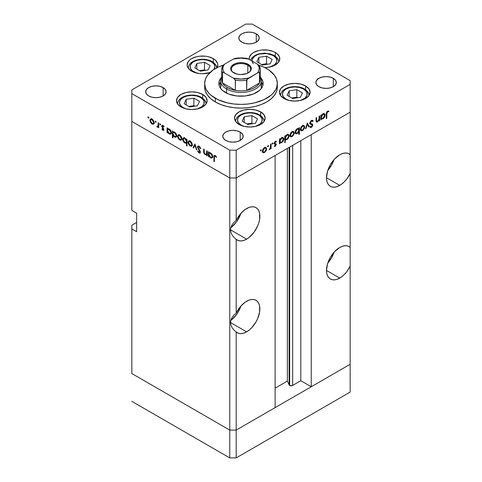 <?xml version="1.0" encoding="UTF-8"?>
<svg xmlns="http://www.w3.org/2000/svg" width="482" height="482" viewBox="0 0 482 482"><rect width="100%" height="100%" fill="white"/><g stroke="black" fill="none" stroke-linecap="round" stroke-linejoin="round"><path stroke-width="0.72" d="M350.173 364.284L236.186 430.095L229.763 430.095L131.827 373.55L131.827 225.245L136.647 222.461L131.827 225.245L131.827 373.55L229.763 430.095L131.827 373.55L229.763 430.095L229.763 457.9L131.827 401.355L229.763 457.9L229.763 177.966L131.827 121.428L131.827 210.411L131.827 121.428L229.763 177.966L131.827 121.428L229.763 177.966L229.763 430.095L236.186 430.095L229.763 430.095L236.186 430.095L236.186 457.9L229.763 457.9L236.186 457.9L236.186 331.99L238.283 333.243L240.813 333.64L243.639 333.164L246.621 331.839L230.565 322.566L230.926 320.042L232.011 317.59L233.776 315.27L236.186 313.149L236.186 239.295L238.283 240.548L240.813 240.952L243.639 240.476L246.621 239.144L230.565 229.878L230.926 227.353L232.011 224.895L233.776 222.576L236.186 220.455L236.186 177.966L229.763 177.966L229.763 150.161L131.827 93.616L131.827 121.428L131.827 93.616L229.763 150.161L236.186 150.161L236.186 177.966L275.114 155.493L236.186 177.966L229.763 177.966L236.186 177.966L350.173 112.155L350.173 173.484A18.732 10.815 -60 0 1 339.738 185.383L326.489 177.738L326.748 180.575L327.501 183.009L328.724 184.943L330.369 186.311L332.381 187.058L334.671 187.149L337.153 186.582L341.238 184.419L344.16 181.955L346.853 178.882L350.173 173.484L350.173 266.178A18.732 10.815 -60 0 1 339.738 278.078L326.489 270.432L326.748 273.264L327.501 275.698L328.724 277.638L330.369 279.006L332.381 279.747L334.671 279.837L337.153 279.277L341.238 277.114L344.16 274.65L346.853 271.577L350.173 266.178L350.173 364.284L236.186 430.095L236.186 331.99L233.776 329.869L232.011 327.549L230.926 325.091L230.565 322.566L246.621 331.839L249.206 330.049L251.688 327.748L255.984 321.952L257.635 318.68L259.611 312.029L259.611 306.058L258.858 303.624L257.635 301.69L255.984 300.322A18.732 10.815 -60 0 1 258.858 315.33A18.732 10.815 -60 0 1 246.621 331.839A18.732 10.815 -60 0 1 237.252 332.767A18.732 10.815 -60 0 1 236.186 331.99L233.776 329.869L232.011 327.549L230.926 325.091L230.565 322.566L230.926 320.042L232.011 317.59L233.776 315.27L236.186 313.149L236.186 239.295L233.776 237.174L232.011 234.855L230.926 232.402L230.565 229.878L246.621 239.144L249.206 237.361L253.978 232.318L257.635 225.992L258.858 222.642L259.611 219.334L259.611 213.369L258.858 210.935L257.635 208.995L255.984 207.628A18.732 10.815 -60 0 1 258.858 222.642A18.732 10.815 -60 0 1 246.621 239.144A18.732 10.815 -60 0 1 237.252 240.072A18.732 10.815 -60 0 1 236.186 239.295L233.776 237.174L232.011 234.855L230.926 232.402L230.565 229.878L230.926 227.353L232.011 224.895L233.776 222.576L236.186 220.455L236.186 177.966L350.173 112.155L311.239 134.635L350.173 112.155L350.173 84.35L236.186 150.161L350.173 84.35L350.173 80.645L252.237 24.1L350.173 80.645L350.173 154.644L348.07 153.39L345.54 152.993L342.714 153.469L339.738 154.794A18.732 10.815 -60 0 1 349.101 153.866A18.732 10.815 -60 0 1 350.173 154.644L350.173 247.338L348.07 246.085L345.54 245.681L342.714 246.163L339.738 247.489A18.732 10.815 -60 0 1 349.101 246.561A18.732 10.815 -60 0 1 350.173 247.338L350.173 392.089L236.186 457.9L350.173 392.089L350.173 364.284L311.239 386.757L311.239 134.635L311.239 386.757L300.804 380.732L292.351 385.582L289.67 385.431L289.67 147.088L289.67 385.431L289.122 384.883A2.121 1.223 0 0 0 289.67 385.431A2.121 1.223 0 0 0 292.67 385.431L292.67 145.359L292.67 385.431L300.804 380.732L300.804 140.66L300.804 380.732L311.239 386.757L350.173 364.284M327.784 170.399A18.732 10.815 120 0 0 334.026 159.584L331.441 165.302L327.784 170.399M327.784 263.094A18.732 10.815 120 0 0 334.026 252.279L331.441 257.997L327.784 263.094M230.83 320.409A18.732 10.815 120 0 0 240.91 306.04L238.325 311.758L236.319 314.818L230.83 320.409M246.621 301.25A18.732 10.815 -60 0 1 255.984 300.322L253.978 299.581L251.688 299.485L249.206 300.051L245.121 302.214L240.813 306.148L236.186 313.149A18.732 10.815 -60 0 1 246.621 301.25M230.83 227.715A18.732 10.815 120 0 0 240.91 213.345L238.325 219.063L236.319 222.124L230.83 227.715M246.621 208.555A18.732 10.815 -60 0 1 255.984 207.628L253.978 206.886L251.688 206.796L249.206 207.356L245.121 209.519L240.813 213.454L236.186 220.455A18.732 10.815 -60 0 1 246.621 208.555M289.122 147.402L289.122 384.883L287.362 381.081L275.114 388.149L287.362 381.081L287.362 148.42L287.362 381.081L289.122 384.883L289.122 147.402M339.738 247.489L334.671 251.58L330.369 257.376L327.501 263.997L326.489 270.432L339.738 278.078A18.732 10.815 -60 0 1 330.369 279.006A18.732 10.815 -60 0 1 327.501 263.997A18.732 10.815 -60 0 1 339.738 247.489M339.738 154.794L334.671 158.885L330.369 164.681L327.501 171.303L326.489 177.738L339.738 185.383A18.732 10.815 -60 0 1 330.369 186.311A18.732 10.815 -60 0 1 327.501 171.303A18.732 10.815 -60 0 1 339.738 154.794M275.114 407.615L236.186 430.095L275.114 407.615L275.114 155.493L275.114 407.615M136.647 231.734L131.827 228.95L136.647 231.734L136.647 213.195L136.647 231.734M131.827 210.411L136.647 213.195L131.827 210.411M220.714 88.537A20.437 11.797 180 0 1 220.563 87.128L220.961 84.826M220.563 82.217A22.136 12.779 0 0 0 219.099 85.278M225.347 92.46A22.136 12.779 180 0 1 218.864 83.422A22.136 12.779 180 0 1 221.214 77.686L219.286 80.928L218.864 83.422L219.286 85.916L220.545 88.314L222.594 90.526L228.703 94.05L236.68 95.96L245.32 95.96L253.297 94.05L259.406 90.526L261.455 88.314L262.714 85.916L263.136 83.422A22.136 12.779 180 0 1 249.471 95.231A22.136 12.779 180 0 1 225.347 92.46M215.309 101.961A36.331 20.973 0 0 0 254.9 106.51A36.331 20.973 0 0 0 277.331 87.128L276.632 91.225L274.565 95.159L271.203 98.78L266.691 101.961L261.184 104.57L254.9 106.51L248.085 107.703L241 108.107L233.915 107.703L227.1 106.51L220.816 104.57L215.309 101.961L210.797 98.78L207.435 95.159L205.368 91.225L204.669 87.128A36.331 20.973 0 0 0 215.309 101.961L215.309 98.256L215.309 101.961M266.691 68.595A36.331 20.973 180 0 1 277.331 83.422A36.331 20.973 180 0 1 254.9 102.799A36.331 20.973 180 0 1 215.309 98.256A36.331 20.973 180 0 1 204.669 83.422A36.331 20.973 180 0 1 223.25 65.124L217.954 67.209L212.917 70.119L207.435 75.397L205.368 79.331L204.669 83.422L205.368 87.513L206.236 89.513L208.959 93.309L210.797 95.075L217.954 99.635L227.1 102.799L233.915 103.992L241 104.395L248.085 103.992L254.9 102.799L264.046 99.635L271.203 95.075L273.041 93.309L275.764 89.513L276.632 87.513L277.331 83.422L276.632 79.331L274.565 75.397L269.083 70.119L264.046 67.209L258.75 65.124A36.331 20.973 180 0 1 266.691 68.595M305.606 85.977L305.606 89.718L305.606 85.977L308.926 88.851L310.095 92.237L308.926 95.623L305.606 98.491L300.635 100.413L294.767 101.087L288.905 100.413L283.934 98.491A15.328 8.851 180 0 1 279.446 92.237A15.328 8.851 180 0 1 288.905 84.061A15.328 8.851 180 0 1 305.606 85.977A15.328 8.851 180 0 1 310.095 92.237A15.328 8.851 180 0 1 300.635 100.413A15.328 8.851 180 0 1 283.934 98.491L280.608 95.623L279.446 92.237L280.608 88.851L283.934 85.977L288.905 84.061L294.767 83.386L300.635 84.061L305.606 85.977M260.684 111.914L260.684 115.656L260.684 111.914L264.003 114.788L265.172 118.174L264.003 121.56L260.684 124.428L255.707 126.35L249.845 127.019L243.982 126.35L239.006 124.428A15.328 8.851 180 0 1 234.517 118.174A15.328 8.851 180 0 1 243.982 109.998A15.328 8.851 180 0 1 260.684 111.914A15.328 8.851 180 0 1 265.172 118.174A15.328 8.851 180 0 1 255.707 126.35A15.328 8.851 180 0 1 239.006 124.428L235.686 121.56L234.517 118.174L235.686 114.788L239.006 111.914L243.982 109.998L249.845 109.324L255.707 109.998L260.684 111.914M202.663 94.43L202.663 98.171L202.663 94.43L205.989 97.304L207.152 100.69L205.989 104.076L202.663 106.944L197.692 108.866L191.83 109.535L185.962 108.866L180.991 106.944A15.328 8.851 180 0 1 176.502 100.69A15.328 8.851 180 0 1 185.962 92.514A15.328 8.851 180 0 1 202.663 94.43A15.328 8.851 180 0 1 207.152 100.69A15.328 8.851 180 0 1 197.692 108.866A15.328 8.851 180 0 1 180.991 106.944L177.671 104.076L176.502 100.69L177.671 97.304L180.991 94.43L185.962 92.514L191.83 91.839L197.692 92.514L202.663 94.43M213.303 58.629L213.303 62.365L213.303 58.629L215.213 59.967L217.503 63.16L217.792 64.883L217.014 67.673A15.328 8.851 180 0 0 217.792 64.883A15.328 8.851 180 0 0 213.303 58.629A15.328 8.851 180 0 0 196.602 56.707A15.328 8.851 180 0 0 187.143 64.883L188.311 61.497L189.727 59.967L191.631 58.629L196.602 56.707L199.476 56.207L205.459 56.207L208.332 56.707L213.303 58.629M191.631 71.143A15.328 8.851 180 0 1 187.143 64.883L187.438 66.612L189.727 69.8L193.957 72.24L199.476 73.565L202.47 73.734L209.839 72.643A15.328 8.851 180 0 1 191.631 71.143M264.823 67.588A15.328 8.851 180 0 0 279.807 58.744A15.328 8.851 180 0 0 275.318 52.484L272.999 51.381L267.474 50.062L261.497 50.062L258.617 50.568L253.646 52.484L251.743 53.827L249.453 57.015L249.206 59.425A15.328 8.851 180 0 1 249.158 58.744A15.328 8.851 180 0 1 258.617 50.568A15.328 8.851 180 0 1 275.318 52.484L275.318 56.225L275.318 52.484L277.228 53.827L279.518 57.015L279.518 60.467L278.644 62.13L275.318 64.998L272.999 66.1L267.474 67.42L264.485 67.588M163.133 87.591L163.133 95.936L159.819 97.213L155.909 97.665L151.999 97.213L148.685 95.936A10.218 5.898 180 0 1 145.691 91.767A10.218 5.898 180 0 1 151.999 86.314A10.218 5.898 180 0 1 163.133 87.591L165.35 89.507L166.127 91.767L165.35 94.02L163.133 95.936L163.133 87.591A10.218 5.898 180 0 1 166.127 91.767A10.218 5.898 180 0 1 159.819 97.213A10.218 5.898 180 0 1 148.685 95.936L146.468 94.02L145.691 91.767L146.468 89.507L148.685 87.591L151.999 86.314L155.909 85.868L159.819 86.314L163.133 87.591M148.685 118.114L148.04 117.722L148.04 116.957L148.703 117.343L148.703 118.108M333.315 78.325L333.315 86.67L330.001 87.947L326.091 88.393L322.181 87.947L318.867 86.67A10.218 5.898 180 0 1 315.873 82.494A10.218 5.898 180 0 1 322.181 77.048A10.218 5.898 180 0 1 333.315 78.325L335.532 80.241L336.309 82.494L335.532 84.754L333.315 86.67L333.315 78.325A10.218 5.898 180 0 1 336.309 82.494A10.218 5.898 180 0 1 330.001 87.947A10.218 5.898 180 0 1 318.867 86.67L316.65 84.754L315.873 82.494L316.65 80.241L318.867 78.325L322.181 77.048L326.091 76.596L330.001 77.048L333.315 78.325M240.199 132.086L240.199 140.425L236.885 141.708L232.975 142.154L229.064 141.708L225.751 140.425A10.218 5.898 180 0 1 222.756 136.255A10.218 5.898 180 0 1 229.064 130.809A10.218 5.898 180 0 1 240.199 132.086L242.41 134.002L243.187 136.255L242.41 138.515L240.199 140.425L240.199 132.086A10.218 5.898 180 0 1 243.187 136.255A10.218 5.898 180 0 1 236.885 141.708A10.218 5.898 180 0 1 225.751 140.425L223.534 138.515L222.756 136.255L223.534 134.002L225.751 132.086L229.064 130.809L232.975 130.357L236.885 130.809L240.199 132.086M256.249 33.83L256.249 42.175L252.936 43.452L249.025 43.904L245.115 43.452L241.801 42.175A10.218 5.898 180 0 1 238.813 38.006A10.218 5.898 180 0 1 245.115 32.553A10.218 5.898 180 0 1 256.249 33.83L258.466 35.746L259.244 38.006L258.466 40.259L256.249 42.175L256.249 33.83A10.218 5.898 180 0 1 259.244 38.006A10.218 5.898 180 0 1 252.936 43.452A10.218 5.898 180 0 1 241.801 42.175L239.59 40.259L238.813 38.006L239.59 35.746L241.801 33.83L245.115 32.553L249.025 32.107L252.936 32.553L256.249 33.83M206.76 150.782L207.266 151.077L207.266 155.819L206.76 155.523L206.76 154.668L206.079 154.975L204.778 154.409L203.705 152.294L203.663 148.998L204.169 149.287L204.278 152.86L205.284 154.174L205.995 154.361L206.603 153.939L206.76 150.782L206.314 154.258L205.284 154.174L204.223 152.631L204.169 149.287L203.663 148.998L203.663 151.42C203.555 152.746 204.067 153.842 205.199 154.71L206.76 154.668L206.76 155.523L207.266 155.819L207.266 151.077L206.76 150.782M199.916 151.999L199.09 152.348L197.994 150.884L197.542 151.017L199.036 152.981L200.416 152.179L199.036 152.981L200.048 153.101L200.422 152.264L197.969 147.311L198.235 146.739L199.572 146.552L199.072 146.847L200.307 148.637L200.783 148.583L199.072 146.179L197.915 146.058L197.469 147.01L198.988 146.13L197.469 147.01L197.777 146.154L198.47 145.956L199.62 146.594L200.783 148.583L200.307 148.637L198.97 146.793L198.319 146.697L197.982 147.173L200.108 151.095L200.398 152.553L200.012 153.125L199.036 152.981L197.542 151.017L197.994 150.884L199.247 152.42L199.916 151.999L197.469 147.01L199.548 150.95L199.723 152.433L200.41 152.035M194.945 143.961L196.891 149.83L196.343 149.51L194.981 145.275L193.619 147.938L193.071 147.625L194.945 143.961L193.071 147.625L193.619 147.938L194.981 145.275L196.343 149.51L196.891 149.83L194.945 143.961M192.282 144.781L191.39 146.293L189.715 145.721L188.167 143.317L188.384 141.166L189.534 140.846L190.968 141.75L192.282 144.781C192.161 143.208 191.45 141.985 190.155 141.112L188.673 140.931L188.028 142.329L188.595 144.341L190.155 146.022L191.715 146.136L192.282 144.781M181.835 138.75L180.943 140.262L179.268 139.69L177.725 137.286L177.936 135.141L179.087 134.815L180.527 135.719L181.835 138.75C181.714 137.177 181.003 135.954 179.708 135.081L178.226 134.9L177.581 136.298L178.147 138.31L179.708 139.991L181.274 140.105L181.835 138.75M167.567 132.02L167.567 132.899L167.067 132.61L167.067 127.869L167.567 128.158L167.567 128.977L168.314 128.73L169.664 129.327L171.231 131.707L171.351 133.207L170.749 134.11L169.652 134.141L168.29 133.165L167.567 132.02L169.23 133.942L170.779 134.092L171.387 132.749C171.267 131.17 170.55 129.935 169.248 129.043L167.567 128.977L167.567 128.158L167.067 127.869L167.067 132.61L167.567 132.899L167.887 131.839L167.567 132.02M154.168 122.777L153.451 124.229L151.607 123.723L150.059 121.313L150.276 119.168L151.426 118.843L152.86 119.753L154.168 122.777C154.053 121.205 153.342 119.982 152.041 119.108L150.565 118.934L149.92 120.325L150.48 122.338L152.041 124.019L153.607 124.139L154.168 122.777M155.65 121.193L155.981 122.308L155.216 121.687L155.65 121.193L155.18 121.464L155.65 122.271L156.114 122L155.65 122.271L156.114 122L155.65 121.193L155.18 121.464M158.204 122.753L158.711 123.043L158.711 127.784L158.204 127.495L158.204 126.796L157.512 127.115L156.764 126.579L158.066 126.073L158.204 122.753L158.114 125.923L156.764 126.579L157.204 126.995L158.204 126.796L158.204 127.495L158.711 127.784L158.711 123.043L158.204 122.753M160.187 123.814L160.518 124.928L159.753 124.308L160.187 123.814L159.717 124.085L160.187 124.892L160.657 124.621L160.187 124.892L160.657 124.621L160.187 123.814L159.717 124.085M163.898 129.616L163.717 130.236L163.067 130.363L161.807 128.983L162.151 128.772L162.964 129.73L163.392 129.351L161.844 126.706L162.085 125.296L163.103 125.507L164.115 126.718L163.778 126.965L162.699 125.898L162.241 126.266L163.898 129.616L162.241 126.344L162.964 126.001L163.778 126.965L164.115 126.718L162.94 125.398L162.085 125.302L161.735 126.073L163.392 129.351L162.856 129.682L162.151 128.772L161.807 128.983L162.856 130.261L163.892 129.664L162.856 130.261L163.579 130.351L163.898 129.616M172.899 135.062L172.899 137.888L172.399 137.599L172.399 130.947L172.899 131.237L172.899 132.056L174.104 131.899L175.4 132.773L176.563 134.785L176.683 136.286L176.081 137.189L174.978 137.219L173.622 136.219L172.899 135.062L174.562 137.021L176.111 137.171L176.719 135.822C176.599 134.249 175.882 133.014 174.58 132.122L172.899 132.056L172.899 131.237L172.399 130.947L172.399 137.599L172.899 137.888L173.207 134.882L172.899 135.062M186.516 139.973L186.516 139.099L187.022 139.388L187.022 146.04L186.516 145.751L186.516 142.979L185.775 143.25L184.425 142.672L182.738 139.762L182.859 138.4L183.811 137.75L185.1 138.207L186.191 139.376L184.859 138.057L183.311 137.906L182.696 139.256C182.823 140.828 183.54 142.063 184.841 142.955L186.516 142.979L186.516 145.751L187.022 146.04L187.022 139.388L186.516 139.099L186.516 139.973L187.022 139.684L186.516 139.973M208.923 155.897L208.923 156.777L208.417 156.481L208.417 151.74L208.923 152.035L208.923 152.854L210.122 152.698L211.423 153.571L212.586 155.584L212.701 157.078L212.098 157.982L211.002 158.018L209.646 157.042L208.923 155.897L210.58 157.819L212.128 157.969L212.737 156.62C212.616 155.041 211.905 153.812 210.598 152.915L208.923 152.854L208.923 152.035L208.417 151.74L208.417 156.481L208.923 156.777L209.242 155.71L208.923 155.897M215.177 156.144L214.653 156.096L214.43 156.578L214.394 161.681L213.894 161.392L214.074 155.572L215.201 155.493L216.557 157.024L216.261 157.349L215.177 156.144L216.261 157.349L216.557 157.024L215.201 155.493L214.279 155.367L213.894 161.392L214.394 161.681L214.394 157.367C214.261 156.409 214.52 155.999 215.177 156.144L215.677 155.855L214.659 156.096L215.436 155.644M319.144 116.168L319.65 115.879L319.65 120.621L319.144 120.91L319.144 120.054L317.162 122.073L316.325 121.868L316.09 121.199L316.047 117.957L316.547 117.662L316.662 121.109L317.668 121.259L318.988 119.506L319.144 116.168L319.066 119.199L317.668 121.259L316.608 120.94L316.547 117.662L316.047 117.957L316.511 122.024L317.584 121.892L319.144 120.054L319.144 120.91L319.65 120.621L319.65 115.879L319.144 116.168M309.962 122.886L312.806 124.971L312.493 124.163L309.854 122.958L310.559 123.362L309.914 122.585L310.354 122.838L311.456 121.103L310.95 120.813L312.691 121.476L313.161 120.874L312.035 120.223L313.161 120.874L312.643 120.325L311.456 120.44L309.848 123.121L310.161 121.91L311.866 120.259L313.161 120.874L312.691 121.476L311.456 121.103L310.378 122.597L310.625 123.422L312.39 124.091L312.782 124.711L312.571 125.971L311.553 127.2L310.751 127.489L309.92 127.049L310.378 126.386L310.98 126.724L311.776 126.362L312.197 124.88L310.294 124.085L309.848 123.121L310.42 124.169L311.974 124.687L310.324 123.735L312.3 125.284L311.474 126.585L310.378 126.386L309.92 127.049L310.318 127.369M307.329 122.988L309.275 126.609L308.727 126.923L307.365 124.26L306.004 128.495L305.455 128.815L307.329 122.988L305.455 128.815L306.004 128.495L307.365 124.26L308.727 126.923L309.275 126.609L307.329 122.988M300.973 130.7L302.533 130.58L301.907 130.218L302.533 130.58L304.1 128.893L304.666 126.886L304.034 126.525L304.666 126.886L304.522 127.869L302.973 130.285L301.684 130.881L300.846 130.598L300.449 128.839L301.72 126.314L302.955 125.471L304.046 125.501L304.666 126.886L304.022 125.489L302.533 125.675C301.238 126.549 300.533 127.772 300.413 129.339L301.057 130.749M290.532 136.731L292.092 136.611L291.459 136.249L292.092 136.611L293.652 134.924L294.219 132.918L293.592 132.556L294.219 132.918L294.074 133.9L292.309 136.472L291.236 136.912L290.285 136.502L290.122 134.339L291.471 132.152L292.508 131.502L293.598 131.532L294.219 132.918L293.574 131.52L292.092 131.707C290.797 132.58 290.086 133.797 289.965 135.37L290.616 136.78M279.952 142.66L281.615 142.66L281.012 142.31L281.615 142.66C282.916 141.774 283.639 140.545 283.771 138.973L283.127 138.599L283.771 138.973L283.151 137.593L281.633 137.744L279.952 139.611L279.452 139.322L279.952 139.611L279.952 138.792L279.452 139.087L279.452 143.829L279.952 143.534L279.952 142.66L279.452 142.365L279.952 142.66L279.952 143.534L279.452 143.829L279.452 139.087L279.952 138.792L279.952 139.611L281.157 138.069L282.452 137.448L283.145 137.587L283.735 138.509L283.609 140.009L282.807 141.569L281.374 142.786L280.193 142.847M260.828 149.751L261.262 150.251L260.497 150.866L260.648 149.896L260.358 150.565L260.828 150.836L261.292 150.023L260.828 149.751L261.292 150.023M262.937 152.661L264.498 152.541L263.865 152.179L264.498 152.541L266.064 150.854L266.624 148.848L265.998 148.486L266.624 148.848L266.486 149.83L264.72 152.402L263.642 152.842L262.696 152.433L262.533 150.27L263.877 148.082L264.913 147.432L266.004 147.462L266.624 148.848L265.986 147.45L264.498 147.631C263.202 148.51 262.497 149.727 262.377 151.3L263.021 152.71M268.1 145.552L268.54 146.052L267.769 146.667L267.926 145.697L267.637 146.365L268.1 146.636L268.57 145.823L268.1 145.552L268.57 145.823M270.589 144.202L271.095 143.907L271.095 148.649L270.589 148.944L270.589 148.245L269.149 149.697L270.396 147.89L270.589 144.202L270.498 147.474L269.149 149.697L270.589 148.245L270.589 148.944L271.095 148.649L271.095 143.907L270.589 144.202M272.571 142.973L273.005 143.473L272.24 144.088L272.39 143.118L272.101 143.787L272.571 144.058L273.035 143.244L272.571 142.973L273.035 143.244M274.487 142.949L274.674 143.57L276.276 144.498L275.553 146.112L274.192 146.269L274.535 145.666L275.349 145.685L275.776 144.811L274.312 144.07L274.137 143.166L275.089 141.545L276.385 141.268L276.162 141.979L275.077 142.16L274.62 143.136L276.023 143.811L276.276 144.498L276.09 143.877L274.62 143.136L275.349 141.955L276.162 141.979L276.379 141.268M285.284 139.539L286.947 139.581L286.344 139.232L286.947 139.581C288.248 138.696 288.965 137.472 289.104 135.894L288.459 135.526L289.104 135.894L288.483 134.514L286.959 134.665L285.284 136.539L284.778 136.243L285.284 136.539L285.284 135.713L284.778 136.008L284.778 142.66L285.284 142.371L285.284 139.539L284.778 139.25L285.284 139.539L285.284 142.371L284.778 142.66L284.778 136.008L285.284 135.713L285.284 136.539L286.483 134.996L287.784 134.37L288.477 134.508L289.067 135.436L288.941 136.936L288.134 138.491L286.826 139.647L285.537 139.738M298.9 128.73L297.243 128.73C295.936 129.616 295.213 130.845 295.08 132.423L295.701 133.797L297.225 133.647L296.593 133.279L297.225 133.647L298.9 131.737L298.581 131.55L298.9 134.508L299.406 134.219L298.9 133.93L299.406 134.219L299.406 127.561L298.9 127.857L298.9 128.73L298.412 128.447L298.9 128.73L298.9 127.857L299.406 127.561L299.406 134.219L298.9 134.508L298.9 131.737L296.81 133.845L295.713 133.803L295.092 132.658L295.333 131.11L296.189 129.64L297.484 128.604L298.665 128.549M321.307 118.783L322.964 118.783L322.362 118.439L322.964 118.783C324.272 117.903 324.988 116.674 325.121 115.102L324.482 114.728L325.121 115.102L324.5 113.716L322.982 113.866L321.307 115.74L320.801 115.451L321.307 115.74L321.307 114.921L320.801 115.21L320.801 119.952L321.307 119.663L321.307 118.783L320.801 118.494L321.307 118.783L321.307 119.663L320.801 119.952L320.801 115.21L321.307 114.921L321.307 115.74L322.506 114.198L323.802 113.571L324.802 113.969L325.085 114.638L324.958 116.138L324.157 117.698L322.723 118.909L321.548 118.97M327.555 111.812L326.856 112.818L326.778 118.247L326.278 118.536L326.459 112.505L327.585 111.125L328.941 111.095L328.646 111.764L327.555 111.812L328.646 111.764L328.941 111.095L327.585 111.125L326.278 114.156L326.278 118.536L326.778 118.247L326.778 113.933L326.284 113.644L326.778 113.933L327.555 111.812L327.067 111.529L327.555 111.812M131.827 89.911L245.814 24.1L131.827 89.911L131.827 93.616L131.827 89.911M252.237 24.1L245.814 24.1L252.237 24.1M236.186 150.161L229.763 150.161L229.763 177.966L236.186 177.966L236.186 150.161M260.78 77.686L262.714 80.928L263.136 83.422A22.136 12.779 180 0 0 260.786 77.686M262.901 85.278A22.136 12.779 0 0 0 261.437 82.217M262.714 84.639L261.455 82.241M220.545 82.241L219.286 84.639M261.039 84.826L261.292 88.537M220.708 88.537L220.563 80.645A20.437 11.797 180 0 1 221.702 76.765A20.437 11.797 0 0 0 226.552 88.983A20.437 11.797 0 0 0 251.857 90.634A20.437 11.797 0 0 0 260.298 76.765A20.437 11.797 180 0 1 261.437 80.645A20.437 11.797 180 0 1 248.82 91.544A20.437 11.797 180 0 1 226.552 88.983L226.552 93.104L226.552 88.983A20.437 11.797 180 0 1 220.563 80.645M261.437 80.645L261.437 87.128A20.437 11.797 180 0 1 261.286 88.537M260.358 150.565L260.828 150.836M266.064 150.854L265.703 150.643L266.064 150.854M262.732 151.703L262.425 151.83M265.022 147.92L264.865 147.07M262.039 151.914L262.895 151.613M264.504 151.957L263.359 152.065L262.425 150.739L262.877 151.005L264.504 148.215L264.04 147.95L265.654 148.082L266.124 149.131L264.817 151.74L266.094 149.516L265.998 148.486L265.407 147.992L263.877 148.703L262.907 150.625L263.244 151.987L264.504 151.957M267.637 146.365L268.1 146.636M270.589 148.36L271.095 148.649L270.589 148.36M269.263 149.42L269.589 149.607L269.263 149.42M272.101 143.787L272.571 144.058M276.493 141.346L275.318 141.383L274.119 143.449L274.312 144.07L275.776 144.811L274.3 146.341M274.192 146.269L275.24 146.341L274.421 145.865L275.24 146.341L276.276 144.498L274.674 143.57L274.65 143.883M275.24 145.757L274.535 145.666M275.505 144.383L274.125 143.588M275.047 144.311L275.638 144.461M274.909 141.696L275.349 141.955L274.909 141.696M274.198 142.889L274.62 143.136L274.198 142.889M274.144 143.148L274.8 143.534M276.09 143.877L274.758 143.503M274.638 143.949L274.662 143.383M279.952 143.534L279.452 143.244L279.952 143.534M282.115 137.521L282.157 137.852M279.789 141.853L279.452 141.979M279.295 142.015L280.012 141.732M282.169 138.045L282.012 137.189M281.608 142.082L280.422 142.214L279.452 140.865L279.952 141.154L281.615 138.334L281.157 138.069L282.777 138.214L283.265 139.256L281.928 141.865L283.235 139.647L283.097 138.539L282.524 138.123L281.289 138.551L280.072 140.358L280.253 142.088L281.608 142.082M285.284 142.371L284.778 142.082L285.284 142.371M287.447 134.442L287.489 134.779M284.398 138.943L284.778 138.894M287.495 134.966L287.344 134.11M286.941 139.003L285.748 139.135L284.778 137.786L285.284 138.075L286.941 135.255L286.489 134.99L288.109 135.135L288.598 136.183L287.26 138.786L288.567 136.569L288.429 135.46L287.856 135.044L286.314 135.755L285.404 137.28L285.585 139.009L286.941 139.003M293.652 134.924L293.291 134.713L293.652 134.924M290.321 135.773L290.019 135.9M292.562 131.484L292.454 131.14M289.628 135.984L290.483 135.683M292.092 136.026L290.947 136.135L290.013 134.809L290.471 135.074L292.092 132.285L291.628 132.02L293.243 132.152L293.713 133.201L292.411 135.81L293.683 133.586L293.592 132.556L292.996 132.062L291.471 132.779L290.592 134.291L290.742 135.966L292.092 136.026M297.798 128.483L297.798 128.808L297.798 128.483M295.442 132.815L295.129 132.942M294.797 133.014L295.623 132.719M297.177 128.646L297.267 128.953M297.243 129.309L298.442 129.182L298.9 130.236L297.237 133.056L296.075 133.177L295.129 131.863L295.587 132.128L297.243 129.309L296.785 129.043L297.243 129.309L296.081 130.514L295.593 131.941L296.328 133.267L297.665 132.749L298.78 131.032L298.629 129.333L297.243 129.309M304.1 128.893L303.738 128.682L304.1 128.893M300.768 129.742L300.461 129.869M303.058 125.959L302.901 125.109M300.075 129.953L300.931 129.652M302.539 129.995L301.395 130.104L300.461 128.778L300.919 129.043L302.539 126.254L302.075 125.989L303.69 126.121L304.16 127.176L302.859 129.779L304.13 127.555L304.04 126.525L303.443 126.031L301.919 126.748L301.039 128.26L301.19 129.935L302.539 129.995M308.269 126.031L309.275 126.609L308.269 126.031M306.992 124.043L307.365 124.26L306.992 124.043M305.624 128.278L306.004 128.495L305.624 128.278M311.33 120.518L312.691 121.476M309.854 122.988L310.559 123.362M309.92 127.049L311.42 127.284L310.233 126.597L311.42 127.284L312.806 124.971L311.191 124.236M310.348 126.429L310.715 126.639L310.378 126.386M311.926 124.663L310.366 123.76M310.324 123.735L309.571 123.525L310.324 123.735M310.016 123.784L311.173 124.452L310.016 123.784M311.173 124.362L311.113 123.567M319.144 120.325L319.65 120.621L319.144 120.325M318.837 119.879L319.144 120.054L318.837 119.879M316.072 121.024L317.584 121.892L316.072 121.024M316.047 119.602L316.547 119.898L316.047 119.602M316.047 120.614L316.608 120.94L316.047 120.614M316.065 120.922L316.879 121.392L316.608 120.94M321.307 119.663L320.801 119.373L321.307 119.663M323.47 113.65L323.512 113.981M321.139 117.976L320.801 118.108M320.644 118.144L321.361 117.861M323.518 114.174L323.362 113.312M322.958 118.204L321.771 118.343L320.801 116.987L321.307 117.283L322.964 114.463L322.506 114.198L324.127 114.336L324.621 115.385L322.958 118.204L323.591 117.71L324.609 115.572L323.874 114.246L322.331 114.963L321.422 116.481L321.602 118.21L322.958 118.204M326.278 117.957L326.778 118.247L326.278 117.957M327.561 111.143L328.646 111.764L327.561 111.143M327.296 111.324L327.929 111.691L327.296 111.324M148.372 118.072L148.842 117.801L148.372 118.072L148.842 117.801L148.372 116.993L147.902 117.259L148.372 118.072L148.842 117.801M148.372 116.993L147.902 117.259M154.12 123.308L153.818 123.181M152.667 123.657L152.041 124.019L153.192 123.543L152.047 123.44L150.426 120.614L150.896 119.56L152.505 119.428L152.029 119.687L153.668 122.482L154.126 122.223L153.192 123.543L153.638 122.103L152.667 120.187L151.143 119.47L149.92 120.325L150.547 119.964L150.896 122.217L152.667 123.657M150.848 122.127L150.48 122.338L150.848 122.127M151.535 119.193L151.571 118.891M153.65 123.091L154.505 123.392M151.685 118.548L151.523 119.397M155.65 122.271L156.114 122M158.711 127.2L158.204 127.495L158.711 127.2M158.711 126.501L158.204 126.796L158.711 126.501M158.711 126.127L157.204 126.995L158.711 126.127M157.156 126.356L156.764 126.579L157.156 126.356M158.711 125.953L157.301 126.471M158.711 125.579L158.114 125.923L158.711 125.579M158.711 124.055L158.204 124.344L158.711 124.055M160.187 124.892L160.657 124.621M162.151 128.772L161.807 128.983L162.151 128.778M163.392 129.351L162.856 129.682M163.633 128.622L163.253 128.839L163.633 128.622M163.055 127.79L162.663 128.013L163.055 127.79M162.301 126.7L161.928 126.917L162.301 126.7M162.922 125.392L161.735 126.073L162.922 125.392M163.398 125.748L162.964 126.001L163.398 125.748M162.241 126.344L162.964 126.001M167.567 132.315L167.067 132.61L167.567 132.315M168.67 129.104L168.67 128.79L168.67 129.104M167.893 128.79L167.567 128.977L167.893 128.79M171.339 133.243L171.658 133.315M169.851 133.586L170.514 133.412L171.339 132.182L170.405 133.484L169.224 133.357L167.567 130.52L168.013 129.477L169.688 129.351L169.23 129.616L170.881 132.46L170.712 131.532L169.55 129.833L168.049 129.459L167.579 130.339L167.869 131.797L168.742 133.008L169.851 133.586M171.459 132.658L171.152 132.58M172.899 137.31L172.399 137.599L172.899 137.31M174.002 132.176L174.002 131.869L174.002 132.176M173.225 131.869L172.899 132.056L173.225 131.869M176.671 136.322L176.99 136.388M175.183 136.659L175.846 136.49L176.671 135.261L175.737 136.563L174.556 136.436L172.899 133.598L173.345 132.556L175.02 132.43L174.562 132.695L176.213 135.538L176.044 134.611L174.882 132.912L173.381 132.538L172.911 133.418L173.201 134.87L174.074 136.087L175.183 136.659M176.792 135.737L176.478 135.659M181.786 139.28L181.479 139.153M180.334 139.629L180.967 139.437L181.786 138.189L180.852 139.515L179.708 139.406L178.087 136.587L178.557 135.532L180.172 135.4L179.696 135.659L181.328 138.455L181.057 137.262L179.394 135.514L178.557 135.532L177.581 136.298L178.213 135.936L178.563 138.189L180.334 139.629M178.509 138.099L178.147 138.31L178.509 138.099M179.196 135.165L179.238 134.864M181.31 139.063L182.172 139.364M179.346 134.52L179.19 135.37M187.022 145.462L186.516 145.751L187.022 145.462M187.022 142.684L186.516 142.979L187.022 142.684M187.022 142.274L187.377 142.323M185.45 142.6L184.841 142.955L185.45 142.6M183.341 138.882L182.696 139.256L183.341 138.882M184.311 138.147L184.353 137.828M184.467 137.472L184.305 138.328M184.859 138.641L186.516 141.479L187.022 141.184L186.07 142.509L184.853 142.377L183.202 139.545L183.684 138.509L185.323 138.376L183.696 138.503L183.238 139.931L184.226 141.877L185.775 142.606L186.395 142.136L186.401 140.678L184.859 138.641M192.228 145.311L191.926 145.184M190.776 145.66L190.155 146.022L191.3 145.546L190.155 145.437L188.534 142.618L189.004 141.563L190.619 141.431L190.155 141.696L191.776 144.486L192.234 144.22L191.3 145.546L191.746 144.106L190.776 142.19L189.251 141.473L188.028 142.329L188.655 141.967L189.01 144.22L190.782 145.66M188.956 144.13L188.595 144.341L188.956 144.13M189.643 141.196L189.685 140.895M191.758 145.094L192.613 145.395M189.794 140.551L189.637 141.401M196.722 149.293L196.343 149.51L196.722 149.293M195.355 145.058L194.981 145.275L195.355 145.058M194.077 147.046L193.071 147.625L194.077 147.046M199.903 150.739L199.548 150.95L199.903 150.739M199.162 149.649L198.789 149.866L199.162 149.649M207.266 155.234L206.76 155.523L207.266 155.234M207.266 154.379L206.76 154.668L207.266 154.379M205.796 154.361L205.199 154.71L205.796 154.361M204.169 151.125L203.663 151.42L204.169 151.125M207.266 153.39L206.682 153.728L207.266 153.39M207.266 152.21L206.76 152.499L207.266 152.21M206.917 153.842L207.688 154.047M208.923 156.192L208.417 156.481L208.923 156.192M210.025 152.975L210.025 152.667L210.025 152.975M209.248 152.667L208.923 152.854L209.248 152.667M212.695 157.12L212.393 156.993M211.206 157.457L210.58 157.819L211.743 157.367L210.574 157.228L208.923 154.391L209.369 153.354L211.044 153.222L210.58 153.487L212.237 156.325L212.695 156.06L211.761 157.361L212.237 156.325L211.743 154.704L210.58 153.487L209.405 153.336L208.929 154.21L209.218 155.668L210.098 156.879L211.206 157.457M212.188 156.891L213.008 157.186M212.809 156.53L212.502 156.457M214.394 161.096L213.894 161.392L214.394 161.096M214.418 156.704L213.894 157.012L214.418 156.704M215.984 156.192L215.544 156.445L215.984 156.192M318.09 78.825L317.927 78.494M317.397 79.681L316.499 80.446M266.498 49.803L266.504 50.2M253.333 63.696A12.375 7.146 180 0 1 257.322 54.767A12.375 7.146 180 0 1 273.234 55.544A12.375 7.146 180 0 1 269.902 67.016L274.77 64.564L276.62 61.991L276.861 60.593L275.915 57.858L273.234 55.544A1.814 1.048 -60 0 1 274.144 55.454A1.814 1.048 120 0 0 273.234 55.544L266.895 53.586L259.75 53.996L257.611 54.653L254.195 56.623L252.345 59.202L252.146 61.124M274.517 56.286A14.189 8.194 180 0 1 278.674 62.076A14.189 8.194 180 0 1 278.674 62.082C278.891 59.864 277.379 57.653 274.144 55.454A1.814 1.048 -60 0 1 274.517 56.286M272.161 59.407L266.54 56.165L258.864 57.352L256.81 61.78L262.425 65.028L270.101 63.841L272.161 59.407L270.101 63.841L262.425 65.028L256.81 61.78L258.864 57.352L258.864 62.967L258.864 57.352L266.54 56.165L266.54 63.726L261.521 64.504L266.54 63.726L266.54 56.165L272.161 59.407M267.45 64.251L266.54 63.726L267.45 64.251M200.578 97.491A12.375 7.146 180 0 1 197.246 108.968L202.115 106.51L203.964 103.937L203.964 101.148L203.259 99.81L200.578 97.491A1.814 1.048 -60 0 1 201.488 97.4A1.814 1.048 120 0 0 200.578 97.491L196.566 95.942L191.83 95.4L187.094 95.942L183.076 97.491L180.395 99.81L179.455 102.539L180.395 105.275L183.076 107.594A12.375 7.146 180 0 1 183.076 97.491A12.375 7.146 180 0 1 200.578 97.491M201.862 98.232A14.189 8.194 180 0 1 206.019 104.028L206.019 104.028C206.236 101.81 204.723 99.599 201.488 97.4A1.814 1.048 -60 0 1 201.862 98.232M177.635 104.028L177.635 104.028C177.707 95.49 193.505 92.586 201.488 97.4M186.413 108.968L183.076 107.594M199.506 101.353L193.885 98.111L186.209 99.298L184.154 103.732L189.769 106.974L197.445 105.787L199.506 101.353L197.445 105.787L189.769 106.974L184.154 103.732L186.209 99.298L186.209 104.919L186.209 99.298L193.885 98.111L193.885 105.672L188.866 106.45L193.885 105.672L193.885 98.111L199.506 101.353M194.788 106.197L193.885 105.672L194.788 106.197M197.054 73.162L192.179 70.709L190.33 68.131L190.33 65.347L192.179 62.768L193.716 61.684L197.734 60.136L202.47 59.593L207.206 60.136L211.218 61.684A1.814 1.048 -60 0 1 212.128 61.594A1.814 1.048 120 0 0 211.218 61.684A12.375 7.146 180 0 1 213.924 69.438M216.659 68.221C216.876 66.004 215.364 63.799 212.128 61.594A1.814 1.048 -60 0 1 212.502 62.425A14.189 8.194 180 0 1 216.647 67.86M188.275 68.227A14.189 8.194 180 0 1 188.275 68.221L188.275 68.227C188.348 59.684 204.145 56.78 212.128 61.594M193.716 71.788A12.375 7.146 180 0 1 193.716 61.684A12.375 7.146 180 0 1 211.218 61.684L213.9 64.004L214.604 65.347L214.845 66.739L213.9 69.474M210.17 72.33L207.887 73.162M210.146 65.552L204.525 62.305L196.849 63.491L194.794 67.926L200.41 71.167L208.085 69.98L210.146 65.552L208.085 69.98L200.41 71.167L194.794 67.926L196.849 63.491L196.849 69.113L196.849 63.491L204.525 62.305L204.525 69.872L199.506 70.649L204.525 69.872L204.525 62.305L210.146 65.552M205.428 70.396L204.525 69.872L205.428 70.396M258.593 114.975A12.375 7.146 180 0 1 255.261 126.453L260.135 123.995L261.979 121.422L261.979 118.632L260.135 116.06L258.593 114.975A1.814 1.048 -60 0 1 259.503 114.885A1.814 1.048 120 0 0 258.593 114.975L254.58 113.427L249.845 112.884L245.109 113.427L241.096 114.975L238.409 117.295L237.469 120.03L238.409 122.759L241.096 125.079A12.375 7.146 180 0 1 241.096 114.975A12.375 7.146 180 0 1 258.593 114.975M259.876 115.716A14.189 8.194 180 0 1 264.034 121.512A14.189 8.194 180 0 1 264.034 121.518C264.25 119.295 262.738 117.084 259.503 114.885A1.814 1.048 -60 0 1 259.876 115.716M235.656 121.518A14.189 8.194 180 0 1 235.656 121.512L235.656 121.518C235.728 112.975 251.52 110.071 259.503 114.885M244.428 126.453L241.096 125.079M257.521 118.837L251.899 115.596L244.223 116.783L242.169 121.217L247.79 124.458L255.466 123.272L257.521 118.837L255.466 123.272L247.79 124.458L242.169 121.217L244.223 116.783L244.223 122.404L244.223 116.783L251.899 115.596L251.899 123.157L246.88 123.934L251.899 123.157L251.899 115.596L257.521 118.837M252.809 123.681L251.899 123.157L252.809 123.681M303.521 89.037A12.375 7.146 180 0 1 300.184 100.515L305.058 98.057L306.907 95.484L306.907 92.695L306.203 91.357L303.521 89.037A1.814 1.048 -60 0 1 304.425 88.947A1.814 1.048 120 0 0 303.521 89.037L299.503 87.489L294.767 86.947L290.031 87.489L286.019 89.037L283.338 91.357L282.398 94.092L283.338 96.822L286.019 99.141A12.375 7.146 180 0 1 286.019 89.037A12.375 7.146 180 0 1 303.521 89.037M304.805 89.779A14.189 8.194 180 0 1 308.962 95.575A14.189 8.194 180 0 1 308.962 95.581C309.173 93.357 307.661 91.152 304.425 88.947A1.814 1.048 -60 0 1 304.805 89.779M280.578 95.581A14.189 8.194 180 0 1 280.578 95.575L280.578 95.581C280.651 87.037 296.442 84.133 304.425 88.947M289.351 100.515L286.019 99.141M302.443 92.906L296.828 89.658L289.152 90.845L287.091 95.279L292.713 98.521L300.388 97.334L302.443 92.906L300.388 97.334L292.713 98.521L287.091 95.279L289.152 90.845L289.152 96.466L289.152 90.845L296.828 89.658L296.828 97.219L291.809 97.997L296.828 97.219L296.828 89.658L302.443 92.906M297.731 97.744L296.828 97.219L297.731 97.744M247.82 65.209A9.652 5.573 0 0 0 234.294 65.142A9.652 5.573 0 0 0 233.945 72.951A9.652 5.573 180 0 1 231.348 69.149A9.652 5.573 180 0 1 237.307 64.004A9.652 5.573 180 0 1 247.82 65.209L247.82 73.071L247.82 65.209A9.652 5.573 180 0 1 250.652 69.149A9.652 5.573 180 0 1 248.055 72.951A9.652 5.573 0 0 0 247.82 65.209L248.302 64.377L247.82 65.209M233.698 72.806L233.698 72.806A10.333 5.965 180 0 1 233.698 64.371A10.333 5.965 180 0 1 248.302 64.377L250.544 66.311L251.333 68.589L251.134 69.757L249.592 71.902L246.742 73.553L241 74.553L237.048 74.101L232.408 71.902L230.866 69.757L230.866 67.426L231.456 66.311L235.258 63.63L238.982 62.744L243.018 62.744L248.302 64.377A10.333 5.965 180 0 1 248.302 72.806A10.333 5.965 180 0 1 233.698 72.806M259.461 76.469A19.298 11.14 180 0 1 259.461 82.958A19.298 11.14 180 0 1 246.621 90.375A19.298 11.14 180 0 1 235.379 90.375A19.298 11.14 180 0 1 227.353 87.591L226.552 88.983L227.353 87.591L231.071 89.266L235.379 90.375L222.539 82.958L224.449 85.447L227.353 87.591A19.298 11.14 180 0 1 222.539 82.958A19.298 11.14 180 0 1 222.539 76.469M259.461 82.958L246.621 90.375L250.929 89.266L254.647 87.591L257.551 85.447L259.461 82.958L246.621 90.375L246.929 79.476L257.509 72.963L258.635 72.463L259.461 72.764L259.461 82.958A19.298 11.14 0 0 0 260.298 79.717L260.298 69.516A19.298 11.14 180 0 1 259.461 72.764L259.461 82.958M235.282 58.611L233.427 59.057L224.492 64.22L223.256 66.353L222.835 68.589L223.256 70.83L224.492 72.963L233.427 78.126L235.282 79.819L235.379 90.375L222.539 82.958L222.539 72.764L223.365 72.463L224.492 72.963L233.427 78.126L241 79.078L248.573 78.126L257.509 72.963L258.744 70.83L259.165 68.589L258.744 66.353L257.509 64.22L248.573 59.057L247.447 58.557L246.621 58.858M259.364 65.914L257.509 64.22L248.573 59.057L241 58.105L233.427 59.057L224.492 64.22L222.636 65.914M259.461 66.275A19.298 11.14 180 0 1 260.298 69.516A19.298 11.14 0 0 1 259.461 72.764L258.635 72.463L257.509 72.963A18.165 10.49 180 0 0 257.509 64.22L259.153 65.57M222.672 65.835L221.702 69.516L221.702 79.717A19.298 11.14 0 0 0 222.539 82.958L222.539 72.764A19.298 11.14 180 0 1 221.702 69.516A19.298 11.14 180 0 1 222.539 66.275M235.379 90.375A19.298 11.14 0 0 0 246.621 90.375L246.621 80.181A19.298 11.14 180 0 1 235.379 80.181L235.379 90.375M234.553 58.557L233.427 59.057A18.165 10.49 180 0 1 248.573 59.057L246.929 58.509M221.702 69.516A19.298 11.14 0 0 0 222.539 72.764L223.365 72.463L224.492 72.963A18.165 10.49 180 0 1 224.492 64.22L222.847 65.57M246.621 80.181L248.573 78.126A18.165 10.49 180 0 1 233.427 78.126L235.379 80.181A19.298 11.14 0 0 0 246.621 80.181M277.331 87.128L277.331 83.422M204.669 87.128L204.669 83.422M263.359 152.065L262.383 151.499M265.654 148.082L264.696 147.528M275.577 144.419L273.975 143.491M280.422 142.214L279.452 141.654M282.777 138.214L281.807 137.647M285.748 139.135L284.778 138.575M288.109 135.135L287.133 134.574M290.947 136.135L289.971 135.569M293.243 132.152L292.291 131.598M298.442 129.182L297.46 128.616M296.075 133.177L295.086 132.61M301.395 130.104L300.419 129.537M303.69 126.121L302.732 125.567M321.771 118.343L320.801 117.783M324.127 114.336L323.157 113.776M150.896 119.56L151.848 119.006M153.192 123.543L154.162 122.982M163.217 129.712L163.874 129.339M162.428 125.941L163.139 125.531M168.019 129.477L168.995 128.911M170.405 133.484L171.381 132.924M173.351 132.556L174.327 131.99M175.737 136.563L176.713 136.002M178.557 135.532L179.515 134.978M180.852 139.515L181.828 138.955M186.076 142.509L187.022 141.961M183.684 138.509L184.654 137.948M189.004 141.563L189.962 141.009M191.3 145.546L192.276 144.986M198.235 146.739L199.132 146.215M206.314 154.258L207.266 153.71M209.369 153.348L210.351 152.788M211.761 157.361L212.731 156.801M274.144 55.454L270.504 53.936L264.6 53.116L258.551 53.912L254.858 55.436L251.917 57.846L250.586 60.22M234.668 58.527C238.891 57.689 243.109 57.689 247.332 58.527M259.328 65.835L260.298 69.516"/></g></svg>
